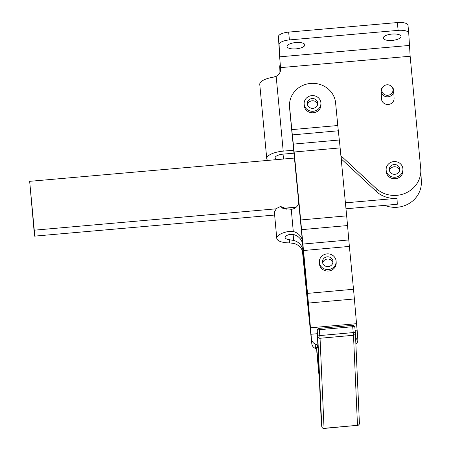 <?xml version="1.0" encoding="UTF-8"?>
<svg xmlns="http://www.w3.org/2000/svg" width="451" height="451" viewBox="0 0 451 451"><rect width="100%" height="100%" fill="white"/><g stroke="black" fill="none" stroke-linecap="round" stroke-linejoin="round"><path stroke-width="0.68" d="M341.182 158.865A31.485 29.439 177.5 0 1 341.914 159.524L341.785 156.548L376.049 188.366A26.237 24.534 -2.5 0 0 405.139 193.31A26.237 24.534 -2.5 0 0 420.806 169.739A26.237 24.534 -2.5 0 0 420.727 168.606L410.151 56.24L408.736 33.171A10.497 3.721 -5.4 0 0 408.73 33.103L407.997 25.29A10.497 3.721 174.6 0 0 404.823 22.99A10.497 3.721 174.6 0 0 397.382 22.55L288.657 32.106A10.497 3.721 174.6 0 0 281.311 33.842A10.497 3.721 174.6 0 0 278.368 36.745L280.601 70.08M345.979 208.774L397.286 204.264L397.021 198.31A26.237 24.534 177.5 0 1 376.179 191.342L341.914 159.524M420.806 169.739L421.335 181.646A26.237 24.534 177.5 0 1 384.664 205.374M267.736 160.409A16.794 5.953 -5.4 0 1 266.755 158.662L259.765 84.405A16.794 5.953 174.6 0 1 272.985 77.273L276.159 76.27A8.394 7.847 -2.5 0 0 278.679 74.353A8.394 7.847 -2.5 0 0 280.635 68.969A8.394 7.847 -2.5 0 0 280.607 68.608L280.64 69.336M397.382 22.55L398.115 30.369A10.497 3.721 -5.4 0 1 405.556 30.809A10.497 3.721 -5.4 0 1 408.73 33.103M408.724 33.041L407.997 25.352A10.497 3.721 174.6 0 0 407.997 25.29M278.368 36.745L279.101 44.559A10.497 3.721 -5.4 0 1 282.05 41.661A10.497 3.721 -5.4 0 1 289.395 39.919L288.657 32.106M341.785 156.548A31.485 29.439 -2.5 0 0 340.883 155.742M295.805 42.529A8.924 3.163 174.6 0 0 289.565 44.012A8.924 3.163 174.6 0 0 287.061 46.532A8.924 3.163 174.6 0 0 292.75 48.917A8.924 3.163 174.6 0 0 302.328 47.378A8.924 3.163 174.6 0 0 304.831 44.858A8.924 3.163 174.6 0 0 295.805 42.529M391.981 34.079A8.924 3.163 174.6 0 0 385.74 35.561A8.924 3.163 174.6 0 0 383.243 38.081A8.924 3.163 174.6 0 0 388.925 40.466A8.924 3.163 174.6 0 0 398.509 38.927A8.924 3.163 174.6 0 0 401.007 36.407A8.924 3.163 174.6 0 0 391.981 34.079M302.621 251.421L303.213 256.777A18.891 0.321 84.9 0 1 304.019 264.675L310.418 328.599A18.891 0.321 84.9 0 1 311.224 336.491A18.891 0.321 -95.1 0 1 310.339 326.8L303.489 252.769A18.891 0.321 -95.1 0 1 302.604 243.078L292.682 139.765A18.891 0.321 -95.1 0 1 291.876 131.867L289.705 109.227A23.091 21.586 177.5 0 1 289.632 108.189L289.531 105.957A23.091 21.586 177.5 0 1 294.881 91.192A23.091 21.586 177.5 0 1 319.494 84.292A23.091 21.586 177.5 0 1 335.595 102.873L338.306 130.784L292.316 134.9L293.336 144.117A18.891 0.321 84.9 0 1 294.142 152.01L300.665 219.975A18.891 0.321 84.9 0 1 301.55 229.666L307.509 293.381A18.891 0.321 84.9 0 1 308.388 303.066L311.799 343.673A6.297 5.886 -2.5 0 0 314.031 347.653A6.297 5.886 -2.5 0 0 315.424 348.465A6.297 5.886 177.5 0 1 316.715 349.209M289.705 109.227L289.604 106.994A23.091 21.586 177.5 0 1 289.531 105.957M317.763 345.99A6.297 5.886 -2.5 0 0 317.724 345.945A6.297 5.886 -2.5 0 0 315.226 344A6.297 5.886 177.5 0 1 313.834 343.188A6.297 5.886 177.5 0 1 311.602 339.208M310.536 327.798L356.527 323.683L357.592 335.087A6.297 5.886 177.5 0 1 357.609 335.369A6.297 5.886 177.5 0 1 356.155 339.4A6.297 5.886 177.5 0 1 355.698 339.857M355.895 344.322A6.297 5.886 -2.5 0 0 356.352 343.865A6.297 5.886 -2.5 0 0 357.812 339.834L357.609 335.369M342.923 176.984A23.091 21.586 -2.5 0 0 342.907 176.302A23.091 21.586 -2.5 0 0 342.845 175.354A23.091 21.586 -2.5 0 0 342.597 173.556M302.401 240.727A12.594 11.777 -2.5 0 0 298.128 233.866A12.594 11.777 -2.5 0 0 293.285 231.526L288.95 231.386L289.091 234.588A8.394 2.977 174.8 0 0 285.128 237.542A8.394 2.977 174.8 0 0 289.317 239.701L289.463 242.897L293.815 243.433A12.594 11.777 177.5 0 1 298.658 245.772A12.594 11.777 177.5 0 1 303.089 253.75L302.959 250.773A12.594 11.777 -2.5 0 0 298.523 242.796A12.594 11.777 -2.5 0 0 293.686 240.456L289.317 239.701M289.091 234.588L293.421 234.503A12.594 11.777 177.5 0 1 298.258 236.843A12.594 11.777 177.5 0 1 302.694 244.82L302.627 243.343M305.406 272.714A23.091 21.586 177.5 0 1 305.023 270.228L302.694 244.82M381.783 90.132A5.621 5.254 177.5 0 1 383.26 86.513A5.621 5.254 177.5 0 1 391.22 86.158A5.621 5.254 177.5 0 1 393.024 89.952A5.621 5.254 177.5 0 1 387.465 95.296A5.621 5.254 177.5 0 1 381.783 90.132M383.26 86.513L382.803 86.981A6.297 5.886 -2.5 0 0 381.146 91.034A6.297 5.886 -2.5 0 0 381.151 91.215A6.297 5.886 -2.5 0 0 387.606 96.818A6.297 5.886 -2.5 0 0 393.74 90.837A6.297 5.886 -2.5 0 0 393.734 90.657A6.297 5.886 -2.5 0 0 391.716 86.586L391.22 86.158M393.734 90.657L394.078 98.318A6.297 5.886 177.5 0 1 394.084 98.498A6.297 5.886 177.5 0 1 387.95 104.485A6.297 5.886 177.5 0 1 381.495 98.876L381.151 91.215M392.663 164.84A5.249 4.905 177.5 0 1 399.766 169.181A5.249 4.905 177.5 0 1 396.384 173.996A5.249 4.905 177.5 0 1 389.281 169.649A5.249 4.905 177.5 0 1 392.663 164.84M399.682 170.309A5.249 4.905 -2.5 0 0 392.765 167.073A5.249 4.905 -2.5 0 0 389.472 170.76M402.912 169.046L402.98 170.534A8.394 7.847 177.5 0 1 396.277 178.585A8.394 7.847 177.5 0 1 386.744 173.731A8.394 7.847 177.5 0 1 386.203 171.279L386.135 169.79A8.394 7.847 -2.5 0 0 386.676 172.243A8.394 7.847 -2.5 0 0 396.209 177.096A8.394 7.847 -2.5 0 0 402.912 169.046A8.394 7.847 -2.5 0 0 402.377 166.588A8.394 7.847 -2.5 0 0 392.844 161.734A8.394 7.847 -2.5 0 0 386.135 169.79M310.671 98.87A5.249 4.905 177.5 0 1 317.775 103.211A5.249 4.905 177.5 0 1 314.392 108.026A5.249 4.905 177.5 0 1 307.289 103.679A5.249 4.905 177.5 0 1 310.671 98.87M317.69 104.333A5.249 4.905 -2.5 0 0 310.773 101.103A5.249 4.905 -2.5 0 0 307.481 104.79M320.92 103.076L320.988 104.564A8.394 7.847 177.5 0 1 314.285 112.615A8.394 7.847 177.5 0 1 304.752 107.761A8.394 7.847 177.5 0 1 304.211 105.308L304.143 103.82A8.394 7.847 -2.5 0 0 304.684 106.273A8.394 7.847 -2.5 0 0 314.217 111.126A8.394 7.847 -2.5 0 0 320.92 103.076A8.394 7.847 -2.5 0 0 320.385 100.618A8.394 7.847 -2.5 0 0 310.852 95.764A8.394 7.847 -2.5 0 0 304.143 103.82M326.366 256.98A5.249 4.905 177.5 0 1 332.979 261.479A5.249 4.905 177.5 0 1 329.106 266.44A5.249 4.905 177.5 0 1 322.493 261.946A5.249 4.905 177.5 0 1 326.366 256.98M332.889 262.6A5.249 4.905 -2.5 0 0 326.462 259.212A5.249 4.905 -2.5 0 0 322.679 263.051M336.125 261.338L336.187 262.826A8.394 7.847 177.5 0 1 329.078 270.95A8.394 7.847 177.5 0 1 319.697 265.295A8.394 7.847 177.5 0 1 319.415 263.57L319.347 262.082A8.394 7.847 -2.5 0 0 319.629 263.807A8.394 7.847 -2.5 0 0 329.01 269.461A8.394 7.847 -2.5 0 0 336.125 261.338A8.394 7.847 -2.5 0 0 335.837 259.618A8.394 7.847 -2.5 0 0 326.456 253.958A8.394 7.847 -2.5 0 0 319.347 262.082M302.959 250.773L305.288 276.181A23.091 21.586 -2.5 0 0 306.15 280.46M298.821 201.93A8.394 7.847 177.5 0 1 291.256 209.32L282.743 208.283L280.708 206.524L285.917 208.531L286.238 209.287M280.708 206.524A16.794 5.953 174.8 0 0 276.221 208.819L34.265 230.185L29.665 181.33L294.604 158.047M289.463 242.897A16.794 5.953 -5.2 0 1 276.762 238.308L274.36 212.026L276.232 208.926M276.762 238.308A16.794 5.953 -5.2 0 1 288.95 231.386M298.793 202.228L297.699 190.26M306.5 284.079A23.091 21.586 177.5 0 1 305.417 279.158L303.089 253.75M274.631 215.042L34.53 236.138L29.665 181.33M34.53 236.138L34.265 230.185M397.021 198.31L345.41 202.843M296.228 207.167L284.925 208.159M302.379 250.733A18.891 0.321 -95.1 0 0 302.565 252.425L308.236 309.752A18.891 0.321 -95.1 0 0 309.036 317.645L311.799 343.673M289.604 106.994L292.316 134.9M293.336 144.117L339.327 139.996L338.306 130.784M339.327 139.996A18.891 0.321 84.9 0 1 340.133 147.894L294.142 152.01M300.665 219.975L346.656 215.854L340.133 147.894M346.656 215.854A18.891 0.321 84.9 0 1 347.541 225.545L301.55 229.666M302.801 244.076L348.792 239.955L347.541 225.545M348.792 239.955L349.384 246.415L303.393 250.536M307.509 293.381L353.499 289.26L349.384 246.415M353.499 289.26A18.891 0.321 84.9 0 1 354.385 298.951L308.388 303.066M356.527 323.683L354.385 298.951M294.137 153.165L283.341 154.112A8.394 2.977 174.6 0 0 275.116 157.878A8.394 2.977 174.6 0 0 277.19 159.581M266.755 158.662A16.794 5.953 -5.4 0 1 283.211 151.136L293.832 150.2M398.115 30.369L289.395 39.919M279.101 44.559L279.648 56.837L409.282 45.45M280.387 71.207L279.71 65.784L279.953 72.414M410.151 56.24L280.516 67.633L279.648 56.837M280.516 67.633L280.607 68.608M352.558 325.368A2.097 2.097 0 0 1 354.83 327.257L355.394 333.12A2.097 1.962 -2.5 0 1 353.494 335.273L357.491 425.321L324.043 428.315L320.047 338.267L353.494 335.273L352.558 325.368L319.105 328.362L319.263 329.709L352.71 326.716A2.097 0.744 -5.5 0 1 354.198 326.8A2.097 0.744 -5.5 0 1 354.83 327.257A2.097 0.744 -5.5 0 1 354.836 327.274L355.394 333.109A2.097 0.744 174.5 0 0 355.394 333.12A2.097 0.744 174.5 0 0 354.762 332.663A2.097 0.744 174.5 0 0 353.274 332.579L319.827 335.572L319.263 329.709A2.097 0.744 -5.5 0 0 317.792 330.059A2.097 0.744 -5.5 0 0 317.205 330.639L317.769 336.502A2.097 1.962 -2.5 0 0 320.047 338.267L319.827 335.572A2.097 0.744 174.5 0 0 318.355 335.922A2.097 0.744 174.5 0 0 317.769 336.502L321.766 426.545A2.097 0.744 174.5 0 0 321.766 426.561A2.097 2.097 0 0 0 324.043 428.45L324.043 428.315A2.097 1.962 177.5 0 1 321.766 426.545L321.202 420.687A2.097 0.744 -5.5 0 1 321.202 420.698A2.097 0.744 -5.5 0 1 321.202 420.687L319.37 379.381L316.861 352.496L316.664 348.031L319.037 371.94L317.205 330.639A2.097 1.962 177.5 0 1 317.2 330.549L319.032 371.849A2.097 1.962 -2.5 0 0 319.037 371.94M317.938 347.225A2.097 0.744 174.5 0 0 317.256 347.45A2.097 0.744 174.5 0 0 316.664 348.031A2.097 1.962 -2.5 0 1 316.658 347.935L316.856 352.4A2.097 1.962 177.5 0 1 316.856 352.304M359.396 423.179A2.097 1.962 177.5 0 1 357.491 425.321L324.043 428.45M376.179 191.342L376.049 188.366M315.226 344L315.424 348.465M305.023 270.228L304.899 267.404M293.133 234.441L293.686 240.456M293.285 231.526L291.256 209.32M305.288 276.181L305.417 279.158M308.134 307.52L308.664 307.469M309.121 312.74L308.67 312.78M357.119 330.143L355.129 330.318M317.341 333.701L311.128 334.259M291.78 129.634L337.771 125.519M276.159 76.27L283.211 151.136M283.048 154.141L283.51 159.023M318.913 369.189A2.097 0.744 174.5 0 0 318.727 369.521M321.197 420.495A2.097 1.962 -2.5 0 0 321.202 420.687L321.766 426.561M316.867 352.507A2.097 2.097 0 0 1 316.856 352.4A2.097 1.962 177.5 0 0 316.861 352.496A2.097 0.744 174.5 0 0 316.867 352.507A2.097 0.744 174.5 0 0 316.867 352.524L318.93 374.003A2.097 0.744 -5.5 0 1 318.93 373.986L319.364 379.291A2.097 1.962 -2.5 0 0 319.37 379.381M319.359 379.218A2.097 1.962 -2.5 0 0 319.364 379.291L321.197 420.591A2.097 2.097 0 0 0 321.202 420.698M342.946 177.215L342.907 176.302M280.206 65.745L279.71 65.784M355.394 333.12A2.097 2.097 0 0 1 355.405 333.227L359.402 423.269A2.097 2.097 0 0 1 357.491 425.456M317.882 345.934A2.097 2.097 0 0 0 316.658 347.935M319.105 328.362A2.097 2.097 0 0 0 317.2 330.549"/></g></svg>
